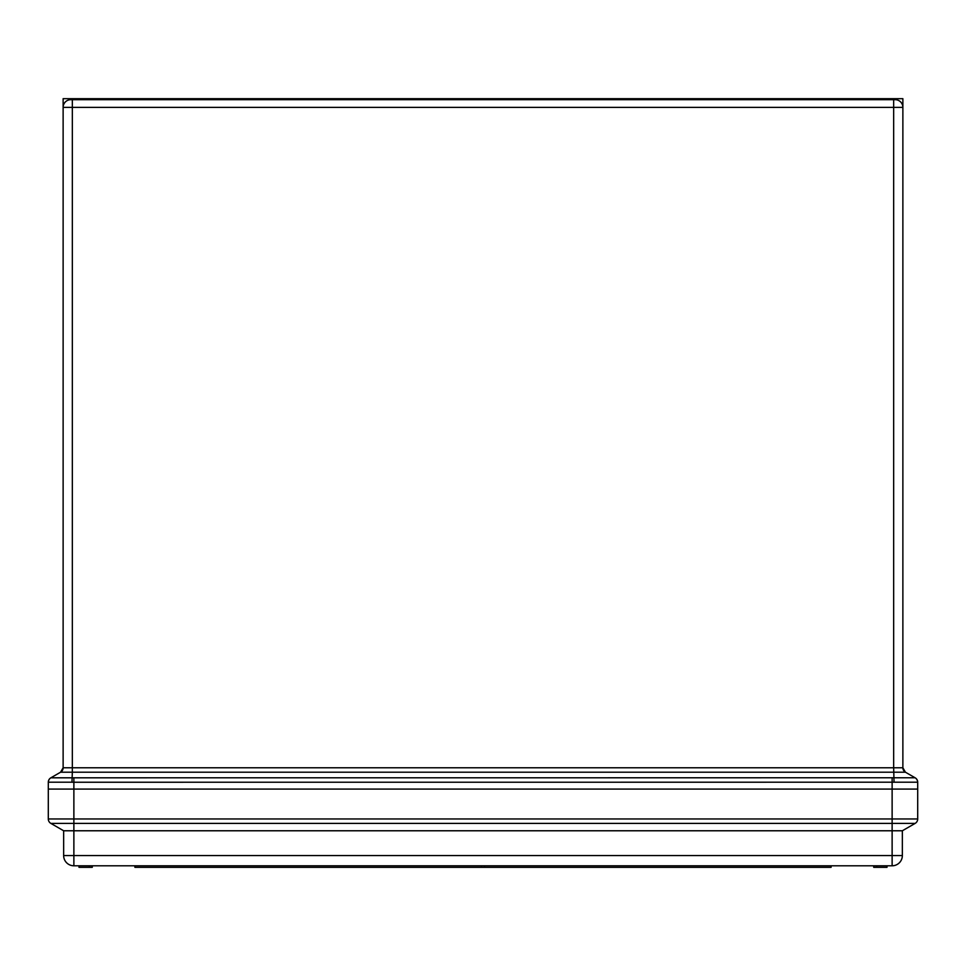 <?xml version="1.0" encoding="UTF-8"?>
<svg xmlns="http://www.w3.org/2000/svg" width="966" height="966" viewBox="0 0 966 966"><rect width="100%" height="100%" fill="white"/><g stroke="black" fill="none" stroke-linecap="round" stroke-linejoin="round"><path stroke-width="1.45" d="M73.875 777.811L73.875 782.243L71.955 782.206L72.341 772.208L60.568 772.208L50.92 777.775A5.12 5.096 60 0 0 48.372 782.206L48.3 782.243A5.12 5.12 0 0 1 50.86 777.811L915.08 777.775L905.432 772.208L72.341 772.208L72.341 767.777L893.659 767.777L893.659 107.371L72.341 107.371L72.341 767.777L63.128 767.777L60.568 772.208A5.12 5.12 0 0 0 63.128 767.777L63.128 98.677L406.288 98.677L406.288 99.691M63.128 98.677L63.128 107.371A7.668 7.668 0 0 1 70.808 99.691L895.192 99.691A7.668 7.668 0 0 1 902.872 107.371L902.872 767.777A5.12 5.12 0 0 0 905.432 772.208L902.872 767.777A5.12 5.12 0 0 0 905.432 772.208M831.485 99.691L831.485 98.677L902.872 98.677L902.872 107.371A7.668 7.668 0 0 0 895.192 99.691M915.08 777.775A5.12 5.096 120 0 1 917.628 782.206L917.7 782.243A5.12 5.12 0 0 0 915.14 777.811L915.14 777.811A5.12 5.12 0 0 1 917.7 782.243L917.7 789.077L48.3 789.077L48.3 782.243M902.872 98.677L902.872 107.371L893.659 107.371L893.659 99.691M902.872 767.777L893.659 767.777L894.045 782.206L73.875 782.243L73.875 789.077L917.7 789.077L917.7 818.963A5.12 5.12 0 0 1 915.14 823.394L50.86 823.394L63.647 830.772L63.647 855.562L73.875 855.562L73.875 830.772L63.647 830.772M917.628 782.206L894.045 782.206M71.955 782.206L48.372 782.206M134.516 98.677L134.516 99.691M831.485 98.677L601.142 98.677L601.142 99.691M601.142 98.677L588.982 98.677L588.982 99.691M588.982 98.677L575.676 98.677L575.676 99.691L575.434 98.677L575.446 99.691M575.676 98.677L406.288 98.677M661.481 98.677L661.481 99.691M594.718 98.677L594.718 99.691M596.191 98.677L596.191 99.691M577.511 98.677L577.511 99.691M578.429 98.677L578.429 99.691M586.917 98.677L586.917 99.691M588.753 98.677L588.753 99.691M563.963 98.677L563.963 99.691M564.192 98.677L564.192 99.691M569.698 98.677L569.698 99.691M476.323 98.677L476.323 99.691M477.011 98.677L477.011 99.691M489.629 98.677L489.629 99.691M263.09 98.677L263.09 99.691M73.875 865.79L73.875 855.562L902.353 855.562A10.228 10.228 0 0 1 892.125 865.79L73.875 865.79A10.228 10.228 0 0 1 63.647 855.562M902.353 855.562L902.353 830.772L73.875 830.772L73.875 818.963L48.3 818.963A5.12 5.12 0 0 0 50.86 823.394A5.12 5.12 0 0 1 48.3 818.963L48.3 789.077L73.875 789.077L73.875 818.963L892.125 818.963L892.125 777.811M902.353 830.772L915.14 823.394A5.12 5.12 0 0 0 917.7 818.963L892.125 818.963L892.125 865.79M887.017 865.79L887.017 867.323L876.79 867.323L876.79 865.79L876.79 867.323L873.723 867.323L873.723 865.79M484.534 865.79L484.534 867.323L831.098 867.323L831.098 865.79M484.534 867.323L481.466 867.323L481.466 865.79M481.466 867.323L134.902 867.323L134.902 865.79M89.21 865.79L89.21 867.323L92.277 867.323L92.277 865.79M89.21 867.323L78.983 867.323L78.983 865.79M70.808 99.691A7.668 7.668 0 0 0 63.128 107.371L72.341 107.371L72.341 99.691M871.67 98.677L871.67 99.691M94.33 98.677L94.33 99.691M482.928 98.677L482.928 99.691"/></g></svg>
